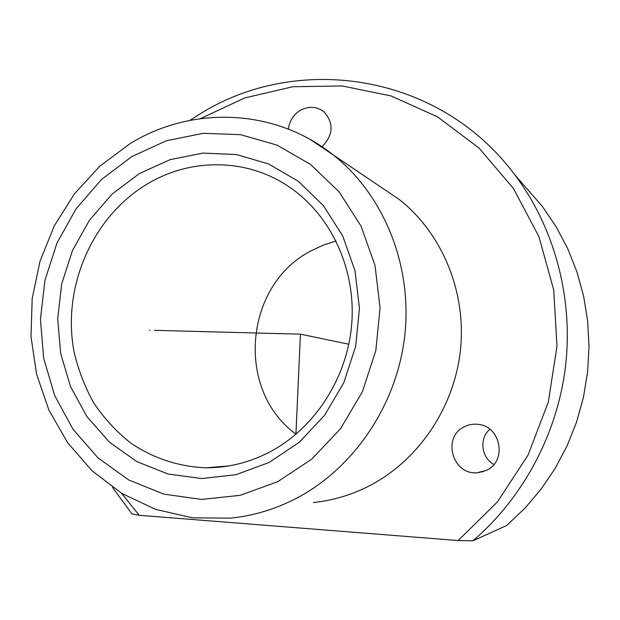 <?xml version="1.0" encoding="UTF-8"?>
<svg xmlns="http://www.w3.org/2000/svg" width="620" height="620" viewBox="0 0 620 620"><rect width="100%" height="100%" fill="white"/><g stroke="black" fill="none" stroke-linecap="round" stroke-linejoin="round"><path stroke-width="0.93" d="M200.462 118.598L244.908 97.89L292.756 86.738L342.201 85.955L391.197 95.992L437.557 116.862L479.051 148.072L513.476 188.534L538.896 236.577L553.738 289.997L556.993 346.138L548.32 402.093L528.116 454.925L497.488 501.859L458.157 540.547L472.858 540.811C523.598 497.55 557.985 432.775 565.742 364.351C573.136 295.872 553.776 226.44 514.623 174.592C438.642 72.563 296.864 53.018 199.942 113.995L189.867 120.373M121.574 493.295L139.19 515.29L131.921 513.887L112.522 487.382M472.858 540.811L506.61 525.551L524.768 508.377L541.066 489.188L555.257 468.216L567.153 445.733L576.585 422.018L583.428 397.389L587.582 372.178L589 346.704L587.683 321.307L583.653 296.329L576.995 272.079L567.827 248.86L556.279 226.967L542.539 206.646L523.048 184.264M336.094 241.033L323.183 245.163L310.899 250.96C244.296 285.022 235.073 390.205 296.058 434.202M268.359 452.716C314.844 428.947 348.394 376.766 351.912 321.269C355.361 265.748 328.771 212.11 286.471 185.109C244.412 157.922 189.813 158.464 147.537 183.853C92.326 216.558 61.675 287.401 74.098 351.959C78.337 370.125 84.956 387.229 93.961 403.271C104.222 418.438 116.428 431.66 130.58 442.936C152.946 458.203 179.017 466.86 206.429 467.79C227.796 467.798 248.442 462.776 268.359 452.716M269.041 462.497L299.181 442.37L324.601 415.292L343.805 382.695L355.647 346.386L359.461 308.419L355.051 270.956L342.783 236.081L323.454 205.669L298.267 181.257L268.685 163.982L236.36 154.519L202.957 153.117L170.128 159.635L139.399 173.554L112.142 194.06L89.513 220.131L72.47 250.519L61.706 283.867L57.706 318.696L60.667 353.478L70.54 386.647L86.986 416.679L109.383 442.107L136.811 461.59L168.051 474.013L201.647 478.539L235.918 474.711L269.041 462.497M313.387 502.518C331.839 500.65 349.641 495.527 366.792 487.134C416.927 462.427 453.972 409.037 460.396 350.533C466.697 291.997 442.099 233.197 399.203 199.446L380.447 186.791M211.994 467.317L212.458 467.666M216.117 466.976L216.698 467.41M458.157 540.547L139.19 515.29M464.675 426.591C441.828 436.526 452.096 475.137 477.191 472.758L486.212 470.456C507.238 461.543 501.131 426.413 478.384 424.398C473.571 423.755 468.999 424.483 464.675 426.591M321.997 146.746C333.32 134.997 334.025 123.395 324.105 111.941C316.804 106.361 308.861 105.834 300.274 110.368C293.338 114.739 289.385 120.993 288.409 129.131M489.893 429.304C478.966 438.27 481.143 457.668 493.923 464.442M154.613 330.328L300.421 334.165L295.918 434.325M150.094 330.212L149.544 330.197M300.421 334.165L347.843 344.022M277.667 481.725L311.79 459.118L340.613 428.591L362.39 391.747L375.798 350.672L380.068 307.721L374.992 265.368L360.995 226.006L339.024 191.774L310.481 164.393L277.047 145.111L240.599 134.68L203.035 133.323L166.199 140.825L131.789 156.581L101.308 179.676L76.028 208.932L56.986 242.978L44.95 280.302L40.44 319.285L43.679 358.236L54.638 395.444L72.959 429.203L97.976 457.862L128.681 479.934L163.758 494.117L201.57 499.433L240.219 495.326L277.667 481.725M399.203 199.446L333.242 154.93C274.373 107.903 191.317 105.71 129.968 143.716L99.959 166.052L74.47 193.781L54.289 225.866L40.036 261.175L32.186 298.507L31 336.613L36.588 374.201L48.872 409.967L67.549 442.595L92.117 470.82L121.815 493.435L155.636 509.384L192.316 517.808L230.392 518.142C252.046 515.995 273.002 509.919 293.26 499.898C352.517 470.41 396.87 405.999 404.775 335.513C412.564 264.988 383.563 194.61 333.242 154.93L310.364 139.593M542.539 206.646L514.623 174.592M228.997 465.899L206.429 467.79M483.639 471.518L477.191 472.758"/></g></svg>
